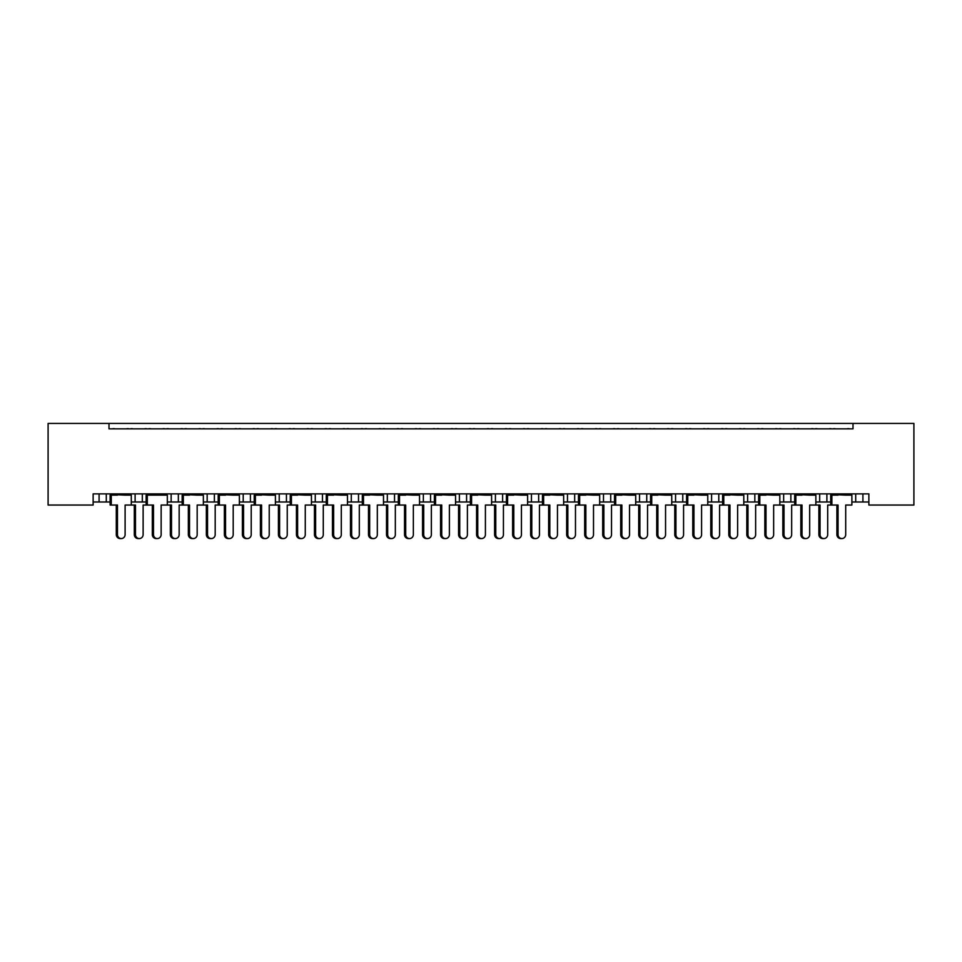<?xml version="1.0" encoding="UTF-8"?>
<svg xmlns="http://www.w3.org/2000/svg" width="962" height="962" viewBox="0 0 962 962"><rect width="100%" height="100%" fill="white"/><g stroke="black" fill="none" stroke-linecap="round" stroke-linejoin="round"><path stroke-width="1.44" d="M108.995 423.436L108.995 428.848L853.005 428.848L853.005 423.436L913.9 423.436L913.9 505.05L868.866 505.05L868.866 493.879L93.134 493.879L93.134 505.05L48.1 505.05L48.1 423.436L853.005 423.436M815.86 501.984L826.887 501.984L826.887 493.879L826.887 501.984L830.711 501.984M851.887 501.984L855.711 501.984L855.711 493.879M855.711 501.984L862.914 501.984L862.914 493.879L862.914 501.984L868.866 501.984M819.684 501.984L819.684 493.879L819.684 501.984M779.833 501.984L790.86 501.984L790.86 493.879L790.86 501.984L794.684 501.984M783.657 501.984L783.657 493.879L783.657 501.984M754.833 493.879L754.833 501.984L758.645 501.984M718.794 493.879L718.794 501.984L722.618 501.984M743.794 501.984L747.618 501.984L747.618 493.879M682.767 493.879L682.767 501.984L686.591 501.984M707.767 501.984L711.591 501.984L711.591 493.879M682.767 501.984L675.564 501.984L675.564 493.879L675.564 501.984L671.741 501.984M646.741 493.879L646.741 501.984L650.565 501.984M599.675 501.984L610.714 501.984L610.714 493.879L610.714 501.984L614.526 501.984M635.714 501.984L639.538 501.984L639.538 493.879M574.675 493.879L574.675 501.984L578.499 501.984M527.621 501.984L538.648 501.984L538.648 493.879L538.648 501.984L542.472 501.984M563.648 501.984L567.472 501.984L567.472 493.879M491.594 501.984L502.621 501.984L502.621 493.879L502.621 501.984L506.445 501.984M495.418 501.984L495.418 493.879L495.418 501.984M455.555 501.984L466.582 501.984L466.582 493.879L466.582 501.984L470.406 501.984M459.379 501.984L459.379 493.879L459.379 501.984M419.528 501.984L430.555 501.984L430.555 493.879L430.555 501.984L434.379 501.984M394.528 493.879L394.528 501.984L398.352 501.984M358.501 493.879L358.501 501.984L362.325 501.984M383.501 501.984L387.325 501.984L387.325 493.879M358.501 501.984L351.286 501.984L351.286 493.879L351.286 501.984L347.474 501.984M311.435 501.984L322.462 501.984L322.462 493.879L322.462 501.984L326.286 501.984M286.435 493.879L286.435 501.984L290.259 501.984M239.382 501.984L250.409 501.984L250.409 493.879L250.409 501.984L254.233 501.984M275.409 501.984L279.233 501.984L279.233 493.879M243.206 501.984L243.206 493.879L243.206 501.984M203.355 501.984L214.382 501.984L214.382 493.879L214.382 501.984L218.206 501.984M167.316 501.984L178.343 501.984L178.343 493.879L178.343 501.984L182.167 501.984M131.289 501.984L142.316 501.984L142.316 493.879L142.316 501.984L146.14 501.984M135.113 501.984L135.113 493.879L135.113 501.984M93.134 501.984L106.289 501.984L106.289 493.879L106.289 501.984L110.113 501.984M99.086 501.984L99.086 493.879L99.086 501.984M754.833 501.984L747.618 501.984M718.794 501.984L711.591 501.984M646.741 501.984L639.538 501.984M574.675 501.984L567.472 501.984M394.528 501.984L387.325 501.984M286.435 501.984L279.233 501.984M108.995 428.848L853.005 428.848M171.14 501.984L171.14 493.879M207.167 501.984L207.167 493.879M315.259 501.984L315.259 493.879M423.352 501.984L423.352 493.879M531.445 501.984L531.445 493.879M603.499 501.984L603.499 493.879M121.284 538.564L120.118 538.564A3.968 3.824 -90 0 1 116.294 534.595L117.46 534.595A3.968 3.824 90 0 0 121.284 538.564A3.968 3.824 90 0 0 125.108 534.595L125.108 505.05L131.289 505.05L131.289 495.141L125.108 495.141L131.06 493.879M110.341 493.879L131.06 494.42M114.887 428.848A1.804 1.804 0 0 0 114.105 428.667L113.275 428.667A1.804 1.804 0 0 0 112.494 428.848M128.908 428.848A1.804 1.804 0 0 0 128.114 428.667L127.297 428.667A1.804 1.804 0 0 0 126.515 428.848M116.294 495.141L110.341 494.42L125.108 495.141M117.46 534.595L117.46 505.05L110.113 505.05L110.113 495.141L117.46 495.141M111.279 505.05L111.279 495.141M116.294 534.595L116.294 505.05M139.298 538.564L138.131 538.564A3.968 3.824 -90 0 1 134.307 534.595L135.474 534.595A3.968 3.824 90 0 0 139.298 538.564A3.968 3.824 90 0 0 143.122 534.595L143.122 505.05L146.14 505.05L146.14 495.141L161.147 495.141L167.087 493.879M132.9 428.848A1.804 1.804 0 0 0 132.119 428.667L131.301 428.667A1.804 1.804 0 0 0 130.507 428.848M146.921 428.848A1.804 1.804 0 0 0 146.14 428.667L145.322 428.667A1.804 1.804 0 0 0 144.528 428.848M135.474 534.595L135.474 505.05L131.289 505.05M134.307 534.595L134.307 505.05M157.311 538.564L156.145 538.564A3.968 3.824 -90 0 1 152.321 534.595L153.487 534.595A3.968 3.824 90 0 0 157.311 538.564A3.968 3.824 90 0 0 161.147 534.595L161.147 505.05L167.316 505.05L167.316 495.141L161.147 495.141M146.368 493.879L167.087 494.42M150.914 428.848A1.804 1.804 0 0 0 150.132 428.667L149.314 428.667A1.804 1.804 0 0 0 148.521 428.848M164.935 428.848A1.804 1.804 0 0 0 164.153 428.667L163.336 428.667A1.804 1.804 0 0 0 162.542 428.848M152.321 495.141L146.368 494.42L153.487 495.141M153.487 534.595L153.487 505.05L146.14 505.05M147.306 505.05L147.306 495.141M152.321 534.595L152.321 505.05M193.338 538.564L192.172 538.564A3.968 3.824 -90 0 1 188.348 534.595L189.514 534.595A3.968 3.824 90 0 0 193.338 538.564A3.968 3.824 90 0 0 197.174 534.595L197.174 505.05L203.355 505.05L203.355 495.141L197.174 495.141L203.114 493.879M182.407 493.879L203.114 494.42M186.941 428.848A1.804 1.804 0 0 0 186.159 428.667L185.341 428.667A1.804 1.804 0 0 0 184.56 428.848M200.962 428.848A1.804 1.804 0 0 0 200.18 428.667L199.362 428.667A1.804 1.804 0 0 0 198.581 428.848M188.348 495.141L182.407 494.42L197.174 495.141M189.514 534.595L189.514 505.05L182.167 505.05L182.167 495.141L189.514 495.141M183.333 505.05L183.333 495.141M188.348 534.595L188.348 505.05M229.377 538.564L228.21 538.564A3.968 3.824 -90 0 1 224.374 534.595L225.541 534.595A3.968 3.824 90 0 0 229.377 538.564A3.968 3.824 90 0 0 233.201 534.595L233.201 505.05L239.382 505.05L239.382 495.141L233.201 495.141L239.153 493.879M218.434 493.879L239.153 494.42M222.98 428.848A1.804 1.804 0 0 0 222.186 428.667L221.368 428.667A1.804 1.804 0 0 0 220.587 428.848M236.989 428.848A1.804 1.804 0 0 0 236.207 428.667L235.389 428.667A1.804 1.804 0 0 0 234.608 428.848M224.374 495.141L218.434 494.42L233.201 495.141M225.541 534.595L225.541 505.05L218.206 505.05L218.206 495.141L225.541 495.141M219.372 505.05L219.372 495.141M224.374 534.595L224.374 505.05M265.404 538.564L264.237 538.564A3.968 3.824 -90 0 1 260.413 534.595L261.58 534.595A3.968 3.824 90 0 0 265.404 538.564A3.968 3.824 90 0 0 269.228 534.595L269.228 505.05L275.409 505.05L275.409 495.141L269.228 495.141L275.18 493.879M254.461 493.879L275.18 494.42M259.006 428.848A1.804 1.804 0 0 0 258.225 428.667L257.407 428.667A1.804 1.804 0 0 0 256.613 428.848M273.028 428.848A1.804 1.804 0 0 0 272.234 428.667L271.416 428.667A1.804 1.804 0 0 0 270.635 428.848M260.413 495.141L254.461 494.42L269.228 495.141M261.58 534.595L261.58 505.05L254.233 505.05L254.233 495.141L261.58 495.141M255.399 505.05L255.399 495.141M260.413 534.595L260.413 505.05M301.431 538.564L300.264 538.564A3.968 3.824 -90 0 1 296.44 534.595L297.607 534.595A3.968 3.824 90 0 0 301.431 538.564A3.968 3.824 90 0 0 305.267 534.595L305.267 505.05L311.435 505.05L311.435 495.141L305.267 495.141L311.207 493.879M290.488 493.879L311.207 494.42M295.033 428.848A1.804 1.804 0 0 0 294.252 428.667L293.434 428.667A1.804 1.804 0 0 0 292.64 428.848M309.055 428.848A1.804 1.804 0 0 0 308.273 428.667L307.455 428.667A1.804 1.804 0 0 0 306.662 428.848M296.44 495.141L290.488 494.42L305.267 495.141M297.607 534.595L297.607 505.05L290.259 505.05L290.259 495.141L297.607 495.141M291.426 505.05L291.426 495.141M296.44 534.595L296.44 505.05M337.458 538.564L336.303 538.564A3.968 3.824 -90 0 1 332.467 534.595L333.634 534.595A3.968 3.824 90 0 0 337.458 538.564A3.968 3.824 90 0 0 341.294 534.595L341.294 505.05L347.474 505.05L347.474 495.141L341.294 495.141L347.234 493.879M326.527 493.879L347.234 494.42M331.06 428.848A1.804 1.804 0 0 0 330.279 428.667L329.461 428.667A1.804 1.804 0 0 0 328.679 428.848M345.081 428.848A1.804 1.804 0 0 0 344.3 428.667L343.482 428.667A1.804 1.804 0 0 0 342.7 428.848M332.467 495.141L326.527 494.42L341.294 495.141M333.634 534.595L333.634 505.05L326.286 505.05L326.286 495.141L333.634 495.141M327.453 505.05L327.453 495.141M332.467 534.595L332.467 505.05M373.496 538.564L372.33 538.564A3.968 3.824 -90 0 1 368.494 534.595L369.661 534.595A3.968 3.824 90 0 0 373.496 538.564A3.968 3.824 90 0 0 377.32 534.595L377.32 505.05L383.501 505.05L383.501 495.141L377.32 495.141L383.273 493.879M362.554 493.879L383.273 494.42M367.099 428.848A1.804 1.804 0 0 0 366.306 428.667L365.488 428.667A1.804 1.804 0 0 0 364.706 428.848M381.108 428.848A1.804 1.804 0 0 0 380.327 428.667L379.509 428.667A1.804 1.804 0 0 0 378.727 428.848M368.494 495.141L362.554 494.42L377.32 495.141M369.661 534.595L369.661 505.05L362.325 505.05L362.325 495.141L369.661 495.141M363.492 505.05L363.492 495.141M368.494 534.595L368.494 505.05M409.523 538.564L408.357 538.564A3.968 3.824 -90 0 1 404.533 534.595L405.699 534.595A3.968 3.824 90 0 0 409.523 538.564A3.968 3.824 90 0 0 413.347 534.595L413.347 505.05L419.528 505.05L419.528 495.141L413.347 495.141L419.3 493.879M398.581 493.879L419.3 494.42M403.126 428.848A1.804 1.804 0 0 0 402.344 428.667L401.527 428.667A1.804 1.804 0 0 0 400.733 428.848M417.147 428.848A1.804 1.804 0 0 0 416.354 428.667L415.536 428.667A1.804 1.804 0 0 0 414.754 428.848M404.533 495.141L398.581 494.42L413.347 495.141M405.699 534.595L405.699 505.05L398.352 505.05L398.352 495.141L405.699 495.141M399.519 505.05L399.519 495.141M404.533 534.595L404.533 505.05M175.325 538.564L174.158 538.564A3.968 3.824 -90 0 1 170.334 534.595L171.501 534.595A3.968 3.824 90 0 0 175.325 538.564A3.968 3.824 90 0 0 179.16 534.595L179.16 505.05L182.167 505.05M168.927 428.848A1.804 1.804 0 0 0 168.146 428.667L167.328 428.667A1.804 1.804 0 0 0 166.546 428.848M182.948 428.848A1.804 1.804 0 0 0 182.167 428.667L181.349 428.667A1.804 1.804 0 0 0 180.555 428.848M171.501 534.595L171.501 505.05L167.316 505.05M170.334 534.595L170.334 505.05M211.363 538.564L210.197 538.564A3.968 3.824 -90 0 1 206.361 534.595L207.527 534.595A3.968 3.824 90 0 0 211.363 538.564A3.968 3.824 90 0 0 215.187 534.595L215.187 505.05L218.206 505.05M204.954 428.848A1.804 1.804 0 0 0 204.172 428.667L203.355 428.667A1.804 1.804 0 0 0 202.573 428.848M218.975 428.848A1.804 1.804 0 0 0 218.194 428.667L217.376 428.667A1.804 1.804 0 0 0 216.594 428.848M207.527 534.595L207.527 505.05L203.355 505.05M206.361 534.595L206.361 505.05M247.39 538.564L246.224 538.564A3.968 3.824 -90 0 1 242.4 534.595L243.554 534.595A3.968 3.824 90 0 0 247.39 538.564A3.968 3.824 90 0 0 251.214 534.595L251.214 505.05L254.233 505.05M240.993 428.848A1.804 1.804 0 0 0 240.199 428.667L239.382 428.667A1.804 1.804 0 0 0 238.6 428.848M255.014 428.848A1.804 1.804 0 0 0 254.221 428.667L253.403 428.667A1.804 1.804 0 0 0 252.621 428.848M243.554 534.595L243.554 505.05L239.382 505.05M242.4 534.595L242.4 505.05M283.417 538.564L282.251 538.564A3.968 3.824 -90 0 1 278.427 534.595L279.593 534.595A3.968 3.824 90 0 0 283.417 538.564A3.968 3.824 90 0 0 287.241 534.595L287.241 505.05L290.259 505.05M277.02 428.848A1.804 1.804 0 0 0 276.238 428.667L275.421 428.667A1.804 1.804 0 0 0 274.627 428.848M291.041 428.848A1.804 1.804 0 0 0 290.259 428.667L289.442 428.667A1.804 1.804 0 0 0 288.648 428.848M279.593 534.595L279.593 505.05L275.409 505.05M278.427 534.595L278.427 505.05M319.444 538.564L318.278 538.564A3.968 3.824 -90 0 1 314.454 534.595L315.62 534.595A3.968 3.824 90 0 0 319.444 538.564A3.968 3.824 90 0 0 323.28 534.595L323.28 505.05L326.286 505.05M313.047 428.848A1.804 1.804 0 0 0 312.265 428.667L311.447 428.667A1.804 1.804 0 0 0 310.666 428.848M327.068 428.848A1.804 1.804 0 0 0 326.286 428.667L325.469 428.667A1.804 1.804 0 0 0 324.675 428.848M315.62 534.595L315.62 505.05L311.435 505.05M314.454 534.595L314.454 505.05M355.483 538.564L354.317 538.564A3.968 3.824 -90 0 1 350.481 534.595L351.647 534.595A3.968 3.824 90 0 0 355.483 538.564A3.968 3.824 90 0 0 359.307 534.595L359.307 505.05L362.325 505.05M349.074 428.848A1.804 1.804 0 0 0 348.292 428.667L347.474 428.667A1.804 1.804 0 0 0 346.693 428.848M363.095 428.848A1.804 1.804 0 0 0 362.313 428.667L361.496 428.667A1.804 1.804 0 0 0 360.714 428.848M351.647 534.595L351.647 505.05L347.474 505.05M350.481 534.595L350.481 505.05M391.51 538.564L390.344 538.564A3.968 3.824 -90 0 1 386.52 534.595L387.674 534.595A3.968 3.824 90 0 0 391.51 538.564A3.968 3.824 90 0 0 395.334 534.595L395.334 505.05L398.352 505.05M385.113 428.848A1.804 1.804 0 0 0 384.319 428.667L383.501 428.667A1.804 1.804 0 0 0 382.72 428.848M399.134 428.848A1.804 1.804 0 0 0 398.34 428.667L397.522 428.667A1.804 1.804 0 0 0 396.741 428.848M387.674 534.595L387.674 505.05L383.501 505.05M386.52 534.595L386.52 505.05M445.55 538.564L444.384 538.564A3.968 3.824 -90 0 1 440.56 534.595L441.726 534.595A3.968 3.824 90 0 0 445.55 538.564A3.968 3.824 90 0 0 449.386 534.595L449.386 505.05L455.555 505.05L455.555 495.141L449.386 495.141L455.327 493.879M434.608 493.879L455.327 494.42M439.153 428.848A1.804 1.804 0 0 0 438.371 428.667L437.554 428.667A1.804 1.804 0 0 0 436.76 428.848M453.174 428.848A1.804 1.804 0 0 0 452.393 428.667L451.575 428.667A1.804 1.804 0 0 0 450.781 428.848M440.56 495.141L434.608 494.42L449.386 495.141M441.726 534.595L441.726 505.05L434.379 505.05L434.379 495.141L441.726 495.141M435.545 505.05L435.545 495.141M440.56 534.595L440.56 505.05M481.577 538.564L480.423 538.564A3.968 3.824 -90 0 1 476.587 534.595L477.753 534.595A3.968 3.824 90 0 0 481.577 538.564A3.968 3.824 90 0 0 485.413 534.595L485.413 505.05L491.594 505.05L491.594 495.141L485.413 495.141L491.354 493.879M470.646 493.879L491.354 494.42M475.18 428.848A1.804 1.804 0 0 0 474.398 428.667L473.581 428.667A1.804 1.804 0 0 0 472.799 428.848M489.201 428.848A1.804 1.804 0 0 0 488.419 428.667L487.602 428.667A1.804 1.804 0 0 0 486.82 428.848M476.587 495.141L470.646 494.42L485.413 495.141M477.753 534.595L477.753 505.05L470.406 505.05L470.406 495.141L477.753 495.141M471.572 505.05L471.572 495.141M476.587 534.595L476.587 505.05M517.616 538.564L516.45 538.564A3.968 3.824 -90 0 1 512.614 534.595L513.78 534.595A3.968 3.824 90 0 0 517.616 538.564A3.968 3.824 90 0 0 521.44 534.595L521.44 505.05L527.621 505.05L527.621 495.141L521.44 495.141L527.392 493.879M506.673 493.879L527.392 494.42M511.219 428.848A1.804 1.804 0 0 0 510.425 428.667L509.607 428.667A1.804 1.804 0 0 0 508.826 428.848M525.24 428.848A1.804 1.804 0 0 0 524.446 428.667L523.629 428.667A1.804 1.804 0 0 0 522.847 428.848M512.614 495.141L506.673 494.42L521.44 495.141M513.78 534.595L513.78 505.05L506.445 505.05L506.445 495.141L513.78 495.141M507.611 505.05L507.611 495.141M512.614 534.595L512.614 505.05M427.537 538.564L426.37 538.564A3.968 3.824 -90 0 1 422.546 534.595L423.713 534.595A3.968 3.824 90 0 0 427.537 538.564A3.968 3.824 90 0 0 431.361 534.595L431.361 505.05L434.379 505.05M421.14 428.848A1.804 1.804 0 0 0 420.358 428.667L419.54 428.667A1.804 1.804 0 0 0 418.747 428.848M435.161 428.848A1.804 1.804 0 0 0 434.379 428.667L433.561 428.667A1.804 1.804 0 0 0 432.768 428.848M423.713 534.595L423.713 505.05L419.528 505.05M422.546 534.595L422.546 505.05M463.564 538.564L462.397 538.564A3.968 3.824 -90 0 1 458.573 534.595L459.74 534.595A3.968 3.824 90 0 0 463.564 538.564A3.968 3.824 90 0 0 467.4 534.595L467.4 505.05L470.406 505.05M457.166 428.848A1.804 1.804 0 0 0 456.385 428.667L455.567 428.667A1.804 1.804 0 0 0 454.785 428.848M471.188 428.848A1.804 1.804 0 0 0 470.406 428.667L469.588 428.667A1.804 1.804 0 0 0 468.807 428.848M459.74 534.595L459.74 505.05L455.555 505.05M458.573 534.595L458.573 505.05M499.603 538.564L498.436 538.564A3.968 3.824 -90 0 1 494.6 534.595L495.767 534.595A3.968 3.824 90 0 0 499.603 538.564A3.968 3.824 90 0 0 503.427 534.595L503.427 505.05L506.445 505.05M493.193 428.848A1.804 1.804 0 0 0 492.412 428.667L491.594 428.667A1.804 1.804 0 0 0 490.812 428.848M507.214 428.848A1.804 1.804 0 0 0 506.433 428.667L505.615 428.667A1.804 1.804 0 0 0 504.834 428.848M495.767 534.595L495.767 505.05L491.594 505.05M494.6 534.595L494.6 505.05M553.643 538.564L552.477 538.564A3.968 3.824 -90 0 1 548.653 534.595L549.819 534.595A3.968 3.824 90 0 0 553.643 538.564A3.968 3.824 90 0 0 557.467 534.595L557.467 505.05L563.648 505.05L563.648 495.141L557.467 495.141L563.419 493.879M542.7 493.879L563.419 494.42M547.246 428.848A1.804 1.804 0 0 0 546.464 428.667L545.646 428.667A1.804 1.804 0 0 0 544.853 428.848M561.267 428.848A1.804 1.804 0 0 0 560.473 428.667L559.656 428.667A1.804 1.804 0 0 0 558.874 428.848M548.653 495.141L542.7 494.42L557.467 495.141M549.819 534.595L549.819 505.05L542.472 505.05L542.472 495.141L549.819 495.141M543.638 505.05L543.638 495.141M548.653 534.595L548.653 505.05M589.67 538.564L588.503 538.564A3.968 3.824 -90 0 1 584.68 534.595L585.846 534.595A3.968 3.824 90 0 0 589.67 538.564A3.968 3.824 90 0 0 593.506 534.595L593.506 505.05L599.675 505.05L599.675 495.141L593.506 495.141L599.446 493.879M578.727 493.879L599.446 494.42M583.273 428.848A1.804 1.804 0 0 0 582.491 428.667L581.673 428.667A1.804 1.804 0 0 0 580.892 428.848M597.294 428.848A1.804 1.804 0 0 0 596.512 428.667L595.694 428.667A1.804 1.804 0 0 0 594.901 428.848M584.68 495.141L578.727 494.42L593.506 495.141M585.846 534.595L585.846 505.05L578.499 505.05L578.499 495.141L585.846 495.141M579.665 505.05L579.665 495.141M584.68 534.595L584.68 505.05M625.697 538.564L624.542 538.564A3.968 3.824 -90 0 1 620.706 534.595L621.873 534.595A3.968 3.824 90 0 0 625.697 538.564A3.968 3.824 90 0 0 629.533 534.595L629.533 505.05L635.714 505.05L635.714 495.141L629.533 495.141L635.473 493.879M614.766 493.879L635.473 494.42M619.3 428.848A1.804 1.804 0 0 0 618.518 428.667L617.7 428.667A1.804 1.804 0 0 0 616.919 428.848M633.321 428.848A1.804 1.804 0 0 0 632.539 428.667L631.721 428.667A1.804 1.804 0 0 0 630.94 428.848M620.706 495.141L614.766 494.42L629.533 495.141M621.873 534.595L621.873 505.05L614.526 505.05L614.526 495.141L621.873 495.141M615.692 505.05L615.692 495.141M620.706 534.595L620.706 505.05M535.63 538.564L534.463 538.564A3.968 3.824 -90 0 1 530.639 534.595L531.794 534.595A3.968 3.824 90 0 0 535.63 538.564A3.968 3.824 90 0 0 539.454 534.595L539.454 505.05L542.472 505.05M529.232 428.848A1.804 1.804 0 0 0 528.439 428.667L527.621 428.667A1.804 1.804 0 0 0 526.839 428.848M543.253 428.848A1.804 1.804 0 0 0 542.46 428.667L541.642 428.667A1.804 1.804 0 0 0 540.86 428.848M531.794 534.595L531.794 505.05L527.621 505.05M530.639 534.595L530.639 505.05M571.656 538.564L570.49 538.564A3.968 3.824 -90 0 1 566.666 534.595L567.833 534.595A3.968 3.824 90 0 0 571.656 538.564A3.968 3.824 90 0 0 575.48 534.595L575.48 505.05L578.499 505.05M565.259 428.848A1.804 1.804 0 0 0 564.478 428.667L563.66 428.667A1.804 1.804 0 0 0 562.866 428.848M579.28 428.848A1.804 1.804 0 0 0 578.499 428.667L577.681 428.667A1.804 1.804 0 0 0 576.887 428.848M567.833 534.595L567.833 505.05L563.648 505.05M566.666 534.595L566.666 505.05M607.683 538.564L606.517 538.564A3.968 3.824 -90 0 1 602.693 534.595L603.859 534.595A3.968 3.824 90 0 0 607.683 538.564A3.968 3.824 90 0 0 611.519 534.595L611.519 505.05L614.526 505.05M601.286 428.848A1.804 1.804 0 0 0 600.504 428.667L599.687 428.667A1.804 1.804 0 0 0 598.905 428.848M615.307 428.848A1.804 1.804 0 0 0 614.526 428.667L613.708 428.667A1.804 1.804 0 0 0 612.926 428.848M603.859 534.595L603.859 505.05L599.675 505.05M602.693 534.595L602.693 505.05M661.736 538.564L660.569 538.564A3.968 3.824 -90 0 1 656.733 534.595L657.9 534.595A3.968 3.824 90 0 0 661.736 538.564A3.968 3.824 90 0 0 665.56 534.595L665.56 505.05L671.741 505.05L671.741 495.141L665.56 495.141L671.512 493.879M650.793 493.879L671.512 494.42M655.338 428.848A1.804 1.804 0 0 0 654.545 428.667L653.727 428.667A1.804 1.804 0 0 0 652.945 428.848M669.36 428.848A1.804 1.804 0 0 0 668.566 428.667L667.748 428.667A1.804 1.804 0 0 0 666.967 428.848M656.733 495.141L650.793 494.42L665.56 495.141M657.9 534.595L657.9 505.05L650.565 505.05L650.565 495.141L657.9 495.141M651.731 505.05L651.731 495.141M656.733 534.595L656.733 505.05M697.763 538.564L696.596 538.564A3.968 3.824 -90 0 1 692.772 534.595L693.939 534.595A3.968 3.824 90 0 0 697.763 538.564A3.968 3.824 90 0 0 701.587 534.595L701.587 505.05L707.767 505.05L707.767 495.141L701.587 495.141L707.539 493.879M686.82 493.879L707.539 494.42M691.365 428.848A1.804 1.804 0 0 0 690.584 428.667L689.766 428.667A1.804 1.804 0 0 0 688.972 428.848M705.386 428.848A1.804 1.804 0 0 0 704.593 428.667L703.775 428.667A1.804 1.804 0 0 0 702.994 428.848M692.772 495.141L686.82 494.42L701.587 495.141M693.939 534.595L693.939 505.05L686.591 505.05L686.591 495.141L693.939 495.141M687.758 505.05L687.758 495.141M692.772 534.595L692.772 505.05M733.79 538.564L732.623 538.564A3.968 3.824 -90 0 1 728.799 534.595L729.966 534.595A3.968 3.824 90 0 0 733.79 538.564A3.968 3.824 90 0 0 737.626 534.595L737.626 505.05L743.794 505.05L743.794 495.141L737.626 495.141L743.566 493.879M722.847 493.879L743.566 494.42M727.392 428.848A1.804 1.804 0 0 0 726.611 428.667L725.793 428.667A1.804 1.804 0 0 0 725.011 428.848M741.413 428.848A1.804 1.804 0 0 0 740.632 428.667L739.814 428.667A1.804 1.804 0 0 0 739.02 428.848M728.799 495.141L722.847 494.42L737.626 495.141M729.966 534.595L729.966 505.05L722.618 505.05L722.618 495.141L729.966 495.141M723.785 505.05L723.785 495.141M728.799 534.595L728.799 505.05M643.722 538.564L642.556 538.564A3.968 3.824 -90 0 1 638.72 534.595L639.886 534.595A3.968 3.824 90 0 0 643.722 538.564A3.968 3.824 90 0 0 647.546 534.595L647.546 505.05L650.565 505.05M637.325 428.848A1.804 1.804 0 0 0 636.531 428.667L635.714 428.667A1.804 1.804 0 0 0 634.932 428.848M651.334 428.848A1.804 1.804 0 0 0 650.552 428.667L649.735 428.667A1.804 1.804 0 0 0 648.953 428.848M639.886 534.595L639.886 505.05L635.714 505.05M638.72 534.595L638.72 505.05M679.749 538.564L678.583 538.564A3.968 3.824 -90 0 1 674.759 534.595L675.925 534.595A3.968 3.824 90 0 0 679.749 538.564A3.968 3.824 90 0 0 683.573 534.595L683.573 505.05L686.591 505.05M673.352 428.848A1.804 1.804 0 0 0 672.558 428.667L671.741 428.667A1.804 1.804 0 0 0 670.959 428.848M687.373 428.848A1.804 1.804 0 0 0 686.579 428.667L685.762 428.667A1.804 1.804 0 0 0 684.98 428.848M675.925 534.595L675.925 505.05L671.741 505.05M674.759 534.595L674.759 505.05M715.776 538.564L714.61 538.564A3.968 3.824 -90 0 1 710.786 534.595L711.952 534.595A3.968 3.824 90 0 0 715.776 538.564A3.968 3.824 90 0 0 719.6 534.595L719.6 505.05L722.618 505.05M709.379 428.848A1.804 1.804 0 0 0 708.597 428.667L707.779 428.667A1.804 1.804 0 0 0 706.986 428.848M723.4 428.848A1.804 1.804 0 0 0 722.618 428.667L721.801 428.667A1.804 1.804 0 0 0 721.007 428.848M711.952 534.595L711.952 505.05L707.767 505.05M710.786 534.595L710.786 505.05M769.828 538.564L768.662 538.564A3.968 3.824 -90 0 1 764.826 534.595L765.992 534.595A3.968 3.824 90 0 0 769.828 538.564A3.968 3.824 90 0 0 773.652 534.595L773.652 505.05L779.833 505.05L779.833 495.141L773.652 495.141L779.593 493.879M758.886 493.879L779.593 494.42M763.419 428.848A1.804 1.804 0 0 0 762.638 428.667L761.82 428.667A1.804 1.804 0 0 0 761.038 428.848M777.44 428.848A1.804 1.804 0 0 0 776.659 428.667L775.841 428.667A1.804 1.804 0 0 0 775.059 428.848M764.826 495.141L758.886 494.42L773.652 495.141M765.992 534.595L765.992 505.05L758.645 505.05L758.645 495.141L765.992 495.141M759.812 505.05L759.812 495.141M764.826 534.595L764.826 505.05M805.855 538.564L804.689 538.564A3.968 3.824 -90 0 1 800.853 534.595L802.019 534.595A3.968 3.824 90 0 0 805.855 538.564A3.968 3.824 90 0 0 809.679 534.595L809.679 505.05L815.86 505.05L815.86 495.141L809.679 495.141L815.632 493.879M794.913 493.879L815.632 494.42M799.458 428.848A1.804 1.804 0 0 0 798.664 428.667L797.847 428.667A1.804 1.804 0 0 0 797.065 428.848M813.479 428.848A1.804 1.804 0 0 0 812.686 428.667L811.868 428.667A1.804 1.804 0 0 0 811.086 428.848M800.853 495.141L794.913 494.42L809.679 495.141M802.019 534.595L802.019 505.05L794.684 505.05L794.684 495.141L802.019 495.141M795.851 505.05L795.851 495.141M800.853 534.595L800.853 505.05M841.882 538.564L840.716 538.564A3.968 3.824 -90 0 1 836.892 534.595L838.058 534.595A3.968 3.824 90 0 0 841.882 538.564A3.968 3.824 90 0 0 845.706 534.595L845.706 505.05L851.887 505.05L851.887 495.141L845.706 495.141L851.659 493.879M830.94 493.879L851.659 494.42M835.485 428.848A1.804 1.804 0 0 0 834.703 428.667L833.886 428.667A1.804 1.804 0 0 0 833.092 428.848M849.506 428.848A1.804 1.804 0 0 0 848.724 428.667L847.895 428.667A1.804 1.804 0 0 0 847.113 428.848M836.892 495.141L830.94 494.42L845.706 495.141M838.058 534.595L838.058 505.05L830.711 505.05L830.711 495.141L838.058 495.141M831.877 505.05L831.877 495.141M836.892 534.595L836.892 505.05M751.803 538.564L750.637 538.564A3.968 3.824 -90 0 1 746.813 534.595L747.979 534.595A3.968 3.824 90 0 0 751.803 538.564A3.968 3.824 90 0 0 755.639 534.595L755.639 505.05L758.645 505.05M745.406 428.848A1.804 1.804 0 0 0 744.624 428.667L743.806 428.667A1.804 1.804 0 0 0 743.025 428.848M759.427 428.848A1.804 1.804 0 0 0 758.645 428.667L757.828 428.667A1.804 1.804 0 0 0 757.046 428.848M747.979 534.595L747.979 505.05L743.794 505.05M746.813 534.595L746.813 505.05M787.842 538.564L786.675 538.564A3.968 3.824 -90 0 1 782.84 534.595L784.006 534.595A3.968 3.824 90 0 0 787.842 538.564A3.968 3.824 90 0 0 791.666 534.595L791.666 505.05L794.684 505.05M781.445 428.848A1.804 1.804 0 0 0 780.651 428.667L779.833 428.667A1.804 1.804 0 0 0 779.052 428.848M795.454 428.848A1.804 1.804 0 0 0 794.672 428.667L793.854 428.667A1.804 1.804 0 0 0 793.073 428.848M784.006 534.595L784.006 505.05L779.833 505.05M782.84 534.595L782.84 505.05M823.869 538.564L822.702 538.564A3.968 3.824 -90 0 1 818.878 534.595L820.045 534.595A3.968 3.824 90 0 0 823.869 538.564A3.968 3.824 90 0 0 827.693 534.595L827.693 505.05L830.711 505.05M817.472 428.848A1.804 1.804 0 0 0 816.678 428.667L815.86 428.667A1.804 1.804 0 0 0 815.079 428.848M831.493 428.848A1.804 1.804 0 0 0 830.699 428.667L829.881 428.667A1.804 1.804 0 0 0 829.1 428.848M820.045 534.595L820.045 505.05L815.86 505.05M818.878 534.595L818.878 505.05"/></g></svg>
